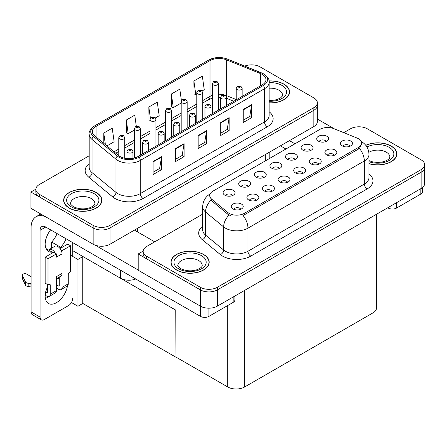 <?xml version="1.0" encoding="UTF-8"?>
<svg xmlns="http://www.w3.org/2000/svg" width="447" height="447" viewBox="0 0 447 447"><rect width="100%" height="100%" fill="white"/><g stroke="black" fill="none" stroke-linecap="round" stroke-linejoin="round"><path stroke-width="0.67" d="M135.715 278.984A11.946 6.901 180 0 1 120.444 278.202L72.766 250.678M317.353 102.799L317.353 121.662A11.946 6.901 0 0 1 313.855 126.54L110.023 244.218A11.946 6.901 0 0 1 93.127 244.218L30.893 208.285L30.893 192.031L93.127 227.959A11.946 6.901 0 0 0 110.023 227.959L313.855 110.28A11.946 6.901 0 0 0 317.353 105.403A11.946 6.901 0 0 1 313.855 110.28L110.023 227.959A11.946 6.901 0 0 1 93.127 227.959L39.342 196.903A11.946 6.901 0 0 1 35.838 192.031L35.838 189.427A11.946 6.901 0 0 0 39.342 194.305L93.127 225.361A11.946 6.901 0 0 0 110.023 225.361L313.855 107.677A11.946 6.901 0 0 0 317.353 102.799A11.946 6.901 0 0 0 313.855 97.921L260.07 66.871A11.946 6.901 0 0 0 244.766 66.095M252.069 64.854L251.169 64.854M35.849 189.165L30.893 192.031M175.922 310.229L82.935 256.544L77.923 259.439L70.514 255.164M82.79 256.628L82.79 303.452L77.923 306.262L71.459 302.535M77.923 306.262L77.923 259.439M175.783 310.313L175.922 357.058L175.922 302.2M175.783 357.136L82.79 303.452M349.962 146.242A3.582 2.067 0 0 0 349.001 145.236A3.582 2.067 0 0 0 345.47 144.711A3.582 2.067 0 0 0 342.972 146.242M350.688 141.006A5.973 3.447 0 0 0 343.033 140.621A5.973 3.447 0 0 0 341.055 144.912A5.973 3.447 0 0 0 342.24 145.884A5.973 3.447 0 0 0 351.878 144.912A5.973 3.447 0 0 0 350.688 141.006M294.964 159.529A3.582 2.067 0 0 0 294.003 158.517A3.582 2.067 0 0 0 290.472 157.992A3.582 2.067 0 0 0 287.969 159.529M295.69 154.293A5.973 3.447 0 0 0 288.036 153.908A5.973 3.447 0 0 0 286.058 158.193A5.973 3.447 0 0 0 287.242 159.171A5.973 3.447 0 0 0 296.875 158.193A5.973 3.447 0 0 0 295.69 154.293M310.564 150.522A3.582 2.067 0 0 0 309.603 149.51A3.582 2.067 0 0 0 306.072 148.985A3.582 2.067 0 0 0 303.574 150.522M311.291 145.286A5.973 3.447 0 0 0 303.636 144.901A5.973 3.447 0 0 0 301.658 149.186A5.973 3.447 0 0 0 302.842 150.164A5.973 3.447 0 0 0 312.481 149.186A5.973 3.447 0 0 0 311.291 145.286M248.158 186.55A3.582 2.067 0 0 0 247.197 185.539A3.582 2.067 0 0 0 243.665 185.019A3.582 2.067 0 0 0 241.168 186.55M248.89 181.314A5.973 3.447 0 0 0 241.235 180.929A5.973 3.447 0 0 0 239.257 185.214A5.973 3.447 0 0 0 240.441 186.192A5.973 3.447 0 0 0 250.074 185.214A5.973 3.447 0 0 0 248.89 181.314M287.561 182.275A3.582 2.067 0 0 0 286.594 181.264A3.582 2.067 0 0 0 283.063 180.739A3.582 2.067 0 0 0 280.565 182.275M288.287 177.04A5.973 3.447 0 0 0 280.632 176.654A5.973 3.447 0 0 0 278.654 180.94A5.973 3.447 0 0 0 279.839 181.918A5.973 3.447 0 0 0 289.472 180.94A5.973 3.447 0 0 0 288.287 177.04M256.354 200.29A3.582 2.067 0 0 0 255.393 199.278A3.582 2.067 0 0 0 251.862 198.753A3.582 2.067 0 0 0 249.365 200.29M257.081 195.054A5.973 3.447 0 0 0 249.426 194.668A5.973 3.447 0 0 0 247.448 198.954A5.973 3.447 0 0 0 248.633 199.932A5.973 3.447 0 0 0 258.271 198.954A5.973 3.447 0 0 0 257.081 195.054M326.165 141.515A3.582 2.067 0 0 0 325.204 140.503A3.582 2.067 0 0 0 321.672 139.978A3.582 2.067 0 0 0 319.175 141.515M326.897 136.279A5.973 3.447 0 0 0 319.242 135.894A5.973 3.447 0 0 0 317.258 140.179A5.973 3.447 0 0 0 318.448 141.157A5.973 3.447 0 0 0 328.081 140.179A5.973 3.447 0 0 0 326.897 136.279M303.161 173.263A3.582 2.067 0 0 0 302.2 172.257A3.582 2.067 0 0 0 298.669 171.732A3.582 2.067 0 0 0 296.165 173.263M303.887 168.027A5.973 3.447 0 0 0 296.232 167.647A5.973 3.447 0 0 0 294.255 171.933A5.973 3.447 0 0 0 295.439 172.905A5.973 3.447 0 0 0 305.072 171.933A5.973 3.447 0 0 0 303.887 168.027M334.362 155.249A3.582 2.067 0 0 0 333.401 154.243A3.582 2.067 0 0 0 329.869 153.718A3.582 2.067 0 0 0 327.372 155.249M335.088 150.013A5.973 3.447 0 0 0 327.433 149.633A5.973 3.447 0 0 0 325.455 153.919A5.973 3.447 0 0 0 326.64 154.891A5.973 3.447 0 0 0 336.273 153.919A5.973 3.447 0 0 0 335.088 150.013M318.761 164.256A3.582 2.067 0 0 0 317.8 163.25A3.582 2.067 0 0 0 314.269 162.725A3.582 2.067 0 0 0 311.766 164.256M319.488 159.02A5.973 3.447 0 0 0 311.833 158.64A5.973 3.447 0 0 0 309.855 162.926A5.973 3.447 0 0 0 311.039 163.898A5.973 3.447 0 0 0 320.672 162.926A5.973 3.447 0 0 0 319.488 159.02M263.764 177.543A3.582 2.067 0 0 0 262.797 176.531A3.582 2.067 0 0 0 259.271 176.006A3.582 2.067 0 0 0 256.768 177.543M264.49 172.307A5.973 3.447 0 0 0 256.835 171.922A5.973 3.447 0 0 0 254.857 176.207A5.973 3.447 0 0 0 256.042 177.185A5.973 3.447 0 0 0 265.674 176.207A5.973 3.447 0 0 0 264.49 172.307M279.364 168.536A3.582 2.067 0 0 0 278.403 167.524A3.582 2.067 0 0 0 274.871 166.999A3.582 2.067 0 0 0 272.368 168.536M280.09 163.3A5.973 3.447 0 0 0 272.435 162.915A5.973 3.447 0 0 0 270.457 167.2A5.973 3.447 0 0 0 271.642 168.178A5.973 3.447 0 0 0 281.275 167.2A5.973 3.447 0 0 0 280.09 163.3M240.754 209.297A3.582 2.067 0 0 0 239.793 208.285A3.582 2.067 0 0 0 236.262 207.76A3.582 2.067 0 0 0 233.759 209.297M241.481 204.061A5.973 3.447 0 0 0 233.826 203.676A5.973 3.447 0 0 0 231.848 207.961A5.973 3.447 0 0 0 233.032 208.939A5.973 3.447 0 0 0 242.665 207.961A5.973 3.447 0 0 0 241.481 204.061M271.955 191.282A3.582 2.067 0 0 0 270.994 190.271A3.582 2.067 0 0 0 267.462 189.746A3.582 2.067 0 0 0 264.965 191.282M272.687 186.047A5.973 3.447 0 0 0 265.032 185.661A5.973 3.447 0 0 0 263.048 189.947A5.973 3.447 0 0 0 264.238 190.925A5.973 3.447 0 0 0 273.871 189.947A5.973 3.447 0 0 0 272.687 186.047M232.557 195.557A3.582 2.067 0 0 0 231.596 194.546A3.582 2.067 0 0 0 228.065 194.026A3.582 2.067 0 0 0 225.567 195.557M233.289 190.321A5.973 3.447 0 0 0 225.629 189.936A5.973 3.447 0 0 0 223.651 194.221A5.973 3.447 0 0 0 224.835 195.199A5.973 3.447 0 0 0 234.474 194.221A5.973 3.447 0 0 0 233.289 190.321M358.405 138.699A10.75 6.208 0 0 0 356.969 138.006L333.78 128.63A10.75 6.208 0 0 0 320.013 129.323L212.856 191.193A10.75 6.208 0 0 0 209.704 195.579A10.75 6.208 0 0 0 211.649 199.144L227.886 212.532A10.75 6.208 0 0 0 244.297 213.359L358.405 147.476A10.75 6.208 0 0 0 361.556 143.09A10.75 6.208 0 0 0 358.405 138.699M359.366 126.797L358.46 126.797M143.146 251.113L138.184 253.974L200.424 289.907A11.946 6.901 0 0 0 217.32 289.907L421.152 172.224A11.946 6.901 0 0 0 424.65 167.346A11.946 6.901 0 0 1 421.152 172.224L217.32 289.907A11.946 6.901 0 0 1 200.424 289.907L146.633 258.852A11.946 6.901 0 0 1 143.135 253.974L143.135 251.37A11.946 6.901 0 0 0 146.633 256.248L200.424 287.304A11.946 6.901 0 0 0 217.32 287.304L421.152 169.625A11.946 6.901 0 0 0 424.65 164.747A11.946 6.901 0 0 0 421.152 159.87L367.361 128.814A11.946 6.901 0 0 0 350.465 128.814L343.782 132.67M138.184 253.974L138.184 270.234L200.424 306.167A11.946 6.901 0 0 0 217.32 306.167L421.152 188.483A11.946 6.901 0 0 0 424.65 183.605L424.65 164.747M376.497 214.264L376.497 307.989A11.946 6.901 180 0 1 372.994 312.866L244.638 386.973A11.946 6.901 180 0 1 227.741 386.973L175.922 357.058M269.155 102.95A19.115 11.035 0 0 0 289.55 91.942A19.115 11.035 0 0 0 283.951 84.137A19.115 11.035 0 0 0 269.049 80.929M96.284 192.484A19.115 11.035 0 0 0 75.448 190.092A19.115 11.035 0 0 0 63.647 200.29A19.115 11.035 0 0 0 69.246 208.09A19.115 11.035 0 0 0 90.082 210.487A19.115 11.035 0 0 0 101.882 200.29A19.115 11.035 0 0 0 96.284 192.484M63.848 201.301A19.115 11.035 0 0 0 63.781 201.591M262.238 74.425A12.745 7.359 180 0 1 265.971 79.633A12.745 7.359 180 0 1 262.238 84.835L138.045 156.534A12.745 7.359 180 0 1 118.595 155.55L94.658 135.815A12.745 7.359 180 0 1 92.35 131.597A12.745 7.359 180 0 1 96.083 126.389L210.029 60.608A12.745 7.359 180 0 1 226.35 59.781L260.534 73.604A12.745 7.359 180 0 1 262.238 74.425M263.361 73.777A14.338 8.275 0 0 0 261.45 72.85L227.26 59.032A14.338 8.275 0 0 0 223.818 58.004A14.338 8.275 0 0 0 214.258 58.004A14.338 8.275 0 0 0 208.9 59.959L94.96 125.741A14.338 8.275 0 0 0 93.35 136.341L117.287 156.081A14.338 8.275 0 0 0 139.173 157.188L263.361 85.483A14.338 8.275 0 0 0 263.361 73.777M153.109 161.529L153.109 174.537L161.557 169.659L161.557 156.651L153.109 161.529M153.109 172.229L159.618 168.469L161.523 157.081A3.185 1.838 -120 0 0 161.557 156.651M159.562 168.502L161.557 169.659M175.643 148.521L175.643 161.529L184.091 156.651L184.091 143.643L175.643 148.521M175.643 159.221L182.147 155.461L184.052 144.074A3.185 1.838 -120 0 0 184.091 143.643M182.091 155.495L184.091 156.651M243.229 109.498L243.229 122.506L251.678 117.628L251.678 104.62L243.229 109.498M243.229 120.198L249.733 116.444L251.644 105.051A3.185 1.838 -120 0 0 251.678 104.62M249.677 116.477L251.678 117.628M220.701 122.506L220.701 135.514L229.149 130.636L229.149 117.628L220.701 122.506M220.701 133.206L227.205 129.451L229.11 118.058A3.185 1.838 -120 0 0 229.149 117.628M227.149 129.479L229.149 130.636M198.172 135.514L198.172 148.521L206.62 143.643L206.62 130.636L198.172 135.514M198.172 146.214L204.676 142.453L206.581 131.066A3.185 1.838 -120 0 0 206.62 130.636M204.62 142.487L206.62 143.643M89.165 155.785L39.342 184.55A11.946 6.901 0 0 0 35.838 189.427M106.911 145.923L114.13 141.755L112.219 128.166L103.771 133.044L103.771 143.331M181.421 100.614L179.806 89.143L171.357 94.021L171.497 106.95M202.089 90.97L204.245 89.724L202.335 76.135L193.886 81.013L194.026 93.943M136.307 126.244L134.748 115.158L126.3 120.036L126.44 132.966M155.288 117.991L159.188 115.739L157.277 102.151L148.829 107.029L148.968 119.958M149.985 120.338L148.829 119.908M148.829 107.029L150.41 118.293M171.357 94.021L173.268 107.61L181.186 103.039M173.268 107.61L171.357 106.9M193.886 81.013L195.797 94.602L196.786 94.032M195.797 94.602L193.886 93.892M126.3 120.036L128.211 133.625L134.385 130.06M128.211 133.625L126.3 132.91M103.771 133.044L105.408 144.677M101.748 201.591A19.115 11.035 0 0 0 101.681 201.301M289.416 93.239A19.115 11.035 0 0 0 289.349 92.954M368.987 163.703A19.115 11.035 0 0 0 396.841 153.885A19.115 11.035 0 0 0 391.242 146.08A19.115 11.035 0 0 0 365.752 145.281M203.575 254.432A19.115 11.035 0 0 0 182.745 252.035A19.115 11.035 0 0 0 170.944 262.233A19.115 11.035 0 0 0 176.543 270.038A19.115 11.035 0 0 0 197.373 272.43A19.115 11.035 0 0 0 209.174 262.233A19.115 11.035 0 0 0 203.575 254.432M171.14 263.244A19.115 11.035 0 0 0 171.078 263.534M361.556 143.09L361.556 144.403L359.449 148.343L358.405 149.097L243.09 215.527A13.941 8.046 60 0 1 247.956 228.154A15.93 9.197 180 0 1 225.428 228.154A15.93 9.197 180 0 1 223.645 226.925L205.553 212.007A15.93 9.197 180 0 1 202.67 206.732L202.67 229.819A15.93 9.197 0 0 0 205.553 235.094L223.645 250.013A15.93 9.197 0 0 0 225.428 251.242A15.93 9.197 0 0 0 247.956 251.242L364.322 184.063A15.93 9.197 0 0 0 368.987 177.56L368.987 154.472A15.93 9.197 180 0 1 364.322 160.976A13.941 8.046 -120 0 0 359.449 148.343M230.3 215.527L227.886 214.303L210.928 200.183A13.941 9.326 129.5 0 0 205.553 212.007L205.553 235.094A3.984 2.665 -50.5 0 1 202.29 239.67A19.914 11.499 180 0 1 202.67 226.176M202.67 214.141L146.633 246.498A11.946 6.901 0 0 0 143.135 251.37M209.04 263.534A19.115 11.035 0 0 0 208.978 263.244M396.707 155.187A19.115 11.035 0 0 0 396.645 154.897M124.752 158.26L124.752 137.659A2.989 1.727 180 0 1 122.908 139.252A2.989 1.727 180 0 1 119.656 138.877A2.989 1.727 180 0 1 118.779 137.659L119.975 135.586A1.989 1.201 57.8 0 1 121.036 135.642A0.995 0.576 0 0 0 121.064 136.436A0.995 0.576 0 0 0 122.472 136.436A0.995 0.576 0 0 0 122.472 135.625A0.995 0.576 0 0 0 121.098 135.609L122.165 136.033L121.489 136.195L121.5 135.86M121.098 135.609A1.989 1.101 -117.9 0 0 120.165 135.475A1.989 1.101 -117.9 0 0 120.075 135.53M121.472 136.184L121.036 135.642M121.489 136.195L121.472 135.877M132.949 158.333L132.949 151.393A2.989 1.727 180 0 1 131.105 152.991A2.989 1.727 180 0 1 127.853 152.617A2.989 1.727 180 0 1 126.976 151.393L128.166 149.32A1.989 1.201 57.8 0 1 129.228 149.382A0.995 0.576 0 0 0 129.261 150.175A0.995 0.576 0 0 0 130.669 150.175A0.995 0.576 0 0 0 130.669 149.365A0.995 0.576 0 0 0 129.289 149.348L130.245 149.605L129.68 149.929L129.691 149.6M129.289 149.348A1.989 1.101 -117.9 0 0 128.362 149.214A1.989 1.101 -117.9 0 0 128.272 149.27M129.669 149.924L129.228 149.382M129.68 149.929L129.669 149.616M140.358 155.198L140.358 128.652A2.989 1.727 180 0 1 138.514 130.245A2.989 1.727 180 0 1 135.257 129.87A2.989 1.727 180 0 1 134.385 128.652L135.575 126.574A1.989 1.201 57.8 0 1 136.637 126.635A0.995 0.576 0 0 0 136.665 127.429A0.995 0.576 0 0 0 138.073 127.429A0.995 0.576 0 0 0 138.073 126.618A0.995 0.576 0 0 0 136.698 126.602L137.765 127.026L137.089 127.188L136.637 126.635M136.698 126.602A1.989 1.101 -117.9 0 0 135.765 126.467A1.989 1.101 -117.9 0 0 135.676 126.523M155.958 146.191L155.958 119.64A2.989 1.727 180 0 1 154.114 121.238A2.989 1.727 180 0 1 150.857 120.863A2.989 1.727 180 0 1 149.985 119.64L151.175 117.567A1.989 1.201 57.8 0 1 152.237 117.628A0.995 0.576 0 0 0 152.265 118.421A0.995 0.576 0 0 0 153.673 118.421A0.995 0.576 0 0 0 153.673 117.611A0.995 0.576 0 0 0 152.298 117.595L153.371 118.014L152.69 118.181L152.237 117.628M152.701 118.187L152.701 117.846M152.298 117.595A1.989 1.101 -117.9 0 0 151.365 117.46A1.989 1.101 -117.9 0 0 151.282 117.516M152.69 118.181L152.678 117.863M171.559 137.184L171.559 110.632A2.989 1.727 180 0 1 169.715 112.231A2.989 1.727 180 0 1 166.457 111.856A2.989 1.727 180 0 1 165.586 110.632L166.776 108.56A1.989 1.201 57.8 0 1 167.837 108.621A0.995 0.576 0 0 0 167.865 109.414A0.995 0.576 0 0 0 169.273 109.414A0.995 0.576 0 0 0 169.273 108.604A0.995 0.576 0 0 0 167.899 108.587L168.972 109.007L168.29 109.174L168.301 108.839M167.899 108.587A1.989 1.101 -117.9 0 0 166.966 108.453A1.989 1.101 -117.9 0 0 166.882 108.509M168.279 109.163L167.837 108.621M168.29 109.174L168.279 108.856M148.549 150.471L148.549 142.386A2.989 1.727 180 0 1 146.705 143.979A2.989 1.727 180 0 1 143.453 143.61A2.989 1.727 180 0 1 142.576 142.386L143.766 140.313A1.989 1.201 57.8 0 1 144.828 140.375A0.995 0.576 0 0 0 144.862 141.168A0.995 0.576 0 0 0 146.27 141.168A0.995 0.576 0 0 0 146.27 140.358A0.995 0.576 0 0 0 144.889 140.336L145.962 140.76L145.281 140.922L144.828 140.375M145.297 140.934L145.297 140.593M144.889 140.336A1.989 1.101 -117.9 0 0 143.962 140.202A1.989 1.101 -117.9 0 0 143.873 140.263M145.281 140.922L145.269 140.609M164.155 141.464L164.155 133.379A2.989 1.727 180 0 1 162.311 134.972A2.989 1.727 180 0 1 159.054 134.603A2.989 1.727 180 0 1 158.177 133.379L159.372 131.306A1.989 1.201 57.8 0 1 160.434 131.368A0.995 0.576 0 0 0 160.462 132.161A0.995 0.576 0 0 0 161.87 132.161A0.995 0.576 0 0 0 161.87 131.351A0.995 0.576 0 0 0 160.495 131.329L161.445 131.591L160.886 131.915L160.898 131.586M160.495 131.329A1.989 1.101 -117.9 0 0 159.562 131.195A1.989 1.101 -117.9 0 0 159.473 131.256M160.87 131.91L160.434 131.368M160.886 131.915L160.87 131.597M179.755 132.457L179.755 124.372A2.989 1.727 180 0 1 177.912 125.965A2.989 1.727 180 0 1 174.654 125.59A2.989 1.727 180 0 1 173.782 124.372L174.973 122.299A1.989 1.201 57.8 0 1 176.034 122.361A0.995 0.576 0 0 0 176.062 123.154A0.995 0.576 0 0 0 177.47 123.154A0.995 0.576 0 0 0 177.47 122.338A0.995 0.576 0 0 0 176.096 122.322L177.163 122.746L176.487 122.908L176.034 122.361M176.498 122.919L176.498 122.579M176.096 122.322A1.989 1.101 -117.9 0 0 175.163 122.187A1.989 1.101 -117.9 0 0 175.073 122.243M176.487 122.908L176.476 122.59M195.356 123.445L195.356 115.365A2.989 1.727 180 0 1 193.512 116.958A2.989 1.727 180 0 1 190.254 116.583A2.989 1.727 180 0 1 189.383 115.365L190.573 113.292A1.989 1.201 57.8 0 1 191.634 113.354A0.995 0.576 0 0 0 191.662 114.147A0.995 0.576 0 0 0 193.07 114.147A0.995 0.576 0 0 0 193.07 113.331A0.995 0.576 0 0 0 191.696 113.314L192.651 113.577L192.087 113.901L192.098 113.572M191.696 113.314A1.989 1.101 -117.9 0 0 190.763 113.18A1.989 1.101 -117.9 0 0 190.679 113.236M192.076 113.896L191.634 113.354M192.087 113.901L192.076 113.583M396.595 202.664L396.595 208.028L420.811 194.043L420.811 188.679M334.44 128.898L317.353 119.031M294.931 143.805L289.438 140.637M422.56 187.5L422.56 191.607A5.973 3.447 180 0 1 420.811 194.043M396.595 208.028A5.973 3.447 180 0 1 388.147 208.028L388.147 207.542M280.431 145.839L285.918 149.007M387.722 207.782L388.147 208.028M48.79 296.584A15.93 9.197 -60 0 1 47.421 297.467A15.93 9.197 -60 0 1 45.359 298.44M67.475 285.856A15.93 9.197 -60 0 1 56.434 302.669A15.93 9.197 -60 0 1 48.466 303.463A15.93 9.197 -60 0 1 47.421 287.063M52.21 253.08L52.21 252.13L45.991 248.543M66.078 238.782A15.93 9.197 -60 0 1 60.658 247.252L60.658 248.202M60.658 247.252L51.645 242.05L51.645 248.135M208.928 308.184L208.928 316.375L233.144 302.396L233.144 297.026M154.718 241.827L134.441 230.121M138.184 270.005L95.138 245.152M57.071 233.58A15.93 9.197 -60 0 1 51.645 242.05M58.674 277.38A15.93 9.197 -60 0 1 58.658 278.917M40.101 317.107A5.973 3.447 120 0 0 41.336 319.845L32.324 314.643A5.973 3.447 -60 0 1 31.089 311.905L40.101 317.107L40.101 230.283A7.968 4.599 60 0 1 41.75 226.64A7.968 4.599 60 0 1 45.734 227.037L200.48 316.375L200.48 306.195M45.41 216.672A23.898 13.796 -120 0 0 36.039 216.745A23.898 13.796 -120 0 0 31.089 227.685L31.089 311.905M41.336 319.845A5.973 3.447 120 0 0 44.326 319.549L68.542 305.564A5.973 3.447 120 0 0 72.766 298.25M52.21 252.13A15.93 9.197 -60 0 1 48.466 251.432A15.93 9.197 -60 0 1 50.617 229.853M72.766 256.461L72.766 242.643M234.893 296.02L234.893 299.954A5.973 3.447 180 0 1 233.144 302.396M208.928 316.375A5.973 3.447 180 0 1 200.48 316.375M55.355 253.276L56.434 253.896L47.985 258.774L45.169 257.148L53.618 252.27L55.355 253.276A5.973 3.447 -120 0 0 52.21 249.828A5.973 3.447 -120 0 0 49.22 249.532A5.973 3.447 -120 0 0 48.622 250.063M60.988 250.024L62.066 250.644L62.066 253.896A5.973 3.447 -120 0 0 60.988 250.024A5.973 3.447 -120 0 0 57.842 246.576A5.973 3.447 -120 0 0 54.852 246.28L49.22 249.532M45.197 295.21L46.857 296.165A4.777 2.76 -120 0 0 49.248 296.406A4.777 2.76 -120 0 0 50.237 294.215L56.434 290.639L56.434 276.659L62.066 273.408L62.066 287.387L68.262 283.811L68.262 274.704A1.989 1.151 -60 0 1 69.671 272.268L70.514 271.782L70.514 245.766L67.698 244.14L60.043 248.56M56.434 290.639A4.777 2.76 60 0 1 55.445 292.83L49.248 296.406M31.089 276.659L26.691 274.117A2.542 1.47 180 0 0 23.92 273.799A2.542 1.47 180 0 0 22.35 275.156L22.35 278.408A2.542 1.47 0 0 0 22.439 278.788L25.457 285.203A3.984 2.302 0 0 0 28.167 286.533L28.167 283.281L31.089 283.811M56.434 278.677L60.831 276.14A5.973 3.447 -120 0 0 62.066 273.408M59.25 277.051L59.25 285.762A0.799 0.458 60 0 1 59.082 286.125A0.799 0.458 60 0 1 58.686 286.086L59.25 285.762M56.434 284.784L58.686 286.086M68.262 283.811A4.777 2.76 60 0 1 67.273 285.996L61.077 289.578A4.777 2.76 -120 0 1 58.686 289.338L56.434 288.036M61.077 289.578A4.777 2.76 -120 0 0 62.066 287.387M62.066 253.896L56.434 257.148L56.434 253.896M47.421 284.46L47.421 292.589A0.799 0.458 60 0 1 47.259 292.953A0.799 0.458 60 0 1 46.857 292.914L47.421 292.589M45.169 257.148L45.169 283.158L47.985 284.784L48.829 284.298A1.989 1.151 -60 0 1 49.824 284.197A1.989 1.151 -60 0 1 50.237 285.113L50.237 294.215M59.25 279.258L57.339 278.157M70.514 245.766L62.066 250.644M47.985 258.774L47.985 284.784M31.089 287.063L30.821 283.655M45.633 292.209L46.857 292.914M30.821 286.907L28.167 286.533M28.167 283.281A3.984 2.302 0 0 1 25.457 281.951L22.439 275.536A2.542 1.47 180 0 1 22.35 275.156M25.457 281.951L25.457 285.203M24.92 280.889L24.92 284.141M269.066 81.047A18.919 10.924 180 0 1 283.806 84.215A18.919 10.924 180 0 1 289.349 91.942A18.919 10.924 180 0 1 269.155 102.838M203.435 254.511A18.919 10.924 180 0 1 208.978 262.233A18.919 10.924 180 0 1 197.3 272.324A18.919 10.924 180 0 1 176.682 269.954A18.919 10.924 180 0 1 171.14 262.233A18.919 10.924 180 0 1 182.817 252.142A18.919 10.924 180 0 1 203.435 254.511M96.139 192.568A18.919 10.924 180 0 1 101.681 200.29A18.919 10.924 180 0 1 90.003 210.381A18.919 10.924 180 0 1 69.386 208.011A18.919 10.924 180 0 1 63.848 200.29A18.919 10.924 180 0 1 75.526 190.198A18.919 10.924 180 0 1 96.139 192.568M365.836 145.392A18.919 10.924 180 0 1 391.103 146.163A18.919 10.924 180 0 1 396.645 153.885A18.919 10.924 180 0 1 368.987 163.574M187.159 128.177L187.159 101.625A2.989 1.727 180 0 1 185.315 103.218A2.989 1.727 180 0 1 182.063 102.849A2.989 1.727 180 0 1 181.186 101.625L182.376 99.552A1.989 1.201 57.8 0 1 183.438 99.614A0.995 0.576 0 0 0 183.471 100.407A0.995 0.576 0 0 0 184.879 100.407A0.995 0.576 0 0 0 184.879 99.597A0.995 0.576 0 0 0 183.499 99.58L184.572 99.999L183.89 100.162L183.438 99.614M183.907 100.173L183.907 99.832M183.499 99.58A1.989 1.101 -117.9 0 0 182.572 99.441A1.989 1.101 -117.9 0 0 182.482 99.502M183.89 100.162L183.879 99.849M202.759 119.17L202.759 92.618A2.989 1.727 180 0 1 200.915 94.211A2.989 1.727 180 0 1 197.663 93.842A2.989 1.727 180 0 1 196.786 92.618L197.976 90.545A1.989 1.201 57.8 0 1 199.038 90.607A0.995 0.576 0 0 0 199.071 91.4A0.995 0.576 0 0 0 200.48 91.4A0.995 0.576 0 0 0 200.48 90.59A0.995 0.576 0 0 0 199.099 90.568L200.172 90.992L199.491 91.154L199.507 90.825M199.099 90.568A1.989 1.101 -117.9 0 0 198.172 90.434A1.989 1.101 -117.9 0 0 198.082 90.495M199.479 91.149L199.038 90.607M199.491 91.154L199.479 90.836M218.365 110.163L218.365 83.611A2.989 1.727 180 0 1 216.521 85.204A2.989 1.727 180 0 1 213.264 84.829A2.989 1.727 180 0 1 212.386 83.611L213.582 81.538A1.989 1.201 57.8 0 1 214.644 81.6A0.995 0.576 0 0 0 214.672 82.393A0.995 0.576 0 0 0 216.08 82.393A0.995 0.576 0 0 0 216.08 81.578A0.995 0.576 0 0 0 214.705 81.561L215.772 81.985L215.096 82.147L214.644 81.6M215.108 82.159L215.108 81.818M214.705 81.561A1.989 1.101 -117.9 0 0 213.772 81.427A1.989 1.101 -117.9 0 0 213.683 81.483M215.096 82.147L215.08 81.829M210.956 114.438L210.956 106.358A2.989 1.727 180 0 1 209.112 107.95A2.989 1.727 180 0 1 205.86 107.576A2.989 1.727 180 0 1 204.983 106.358L206.173 104.285A1.989 1.201 57.8 0 1 207.235 104.347A0.995 0.576 0 0 0 207.268 105.14A0.995 0.576 0 0 0 208.676 105.14A0.995 0.576 0 0 0 208.676 104.324A0.995 0.576 0 0 0 207.296 104.307L208.369 104.732L207.687 104.894L207.235 104.347M207.296 104.307A1.989 1.101 -117.9 0 0 206.363 104.173A1.989 1.101 -117.9 0 0 206.279 104.229M207.676 104.889L207.676 104.576L207.687 104.894M226.556 105.431L226.556 97.351A2.989 1.727 180 0 1 224.712 98.943A2.989 1.727 180 0 1 221.461 98.569A2.989 1.727 180 0 1 220.583 97.351L221.773 95.278A1.989 1.201 57.8 0 1 222.835 95.34A0.995 0.576 0 0 0 222.869 96.133A0.995 0.576 0 0 0 224.277 96.133A0.995 0.576 0 0 0 224.277 95.317A0.995 0.576 0 0 0 222.897 95.3L223.969 95.725L223.288 95.887L222.835 95.34M223.304 95.893L223.304 95.557M222.897 95.3A1.989 1.101 -117.9 0 0 221.969 95.166A1.989 1.101 -117.9 0 0 221.88 95.222M223.288 95.887L223.276 95.569M242.157 96.423L242.157 88.344A2.989 1.727 180 0 1 240.313 89.936A2.989 1.727 180 0 1 237.061 89.562A2.989 1.727 180 0 1 236.184 88.344L237.379 86.271A1.989 1.201 57.8 0 1 238.441 86.332A0.995 0.576 0 0 0 238.469 87.126A0.995 0.576 0 0 0 239.877 87.126A0.995 0.576 0 0 0 239.877 86.31A0.995 0.576 0 0 0 238.497 86.293L239.57 86.718L238.888 86.88L238.905 86.55M238.497 86.293A1.989 1.101 -117.9 0 0 237.569 86.159A1.989 1.101 -117.9 0 0 237.48 86.215M238.877 86.874L238.441 86.332M238.888 86.88L238.877 86.562M120.444 278.202L120.444 270.167M93.127 244.218L93.127 225.361M313.855 126.54L313.855 107.677M110.023 244.218L110.023 225.361M265.702 160.68L265.702 154.344M137.341 231.797L137.341 228.451M421.152 188.483L421.152 169.625M217.32 306.167L217.32 287.304M200.424 306.167L200.424 287.304M372.994 312.866L372.994 216.287M244.638 386.973L244.638 290.394M227.741 386.973L227.741 305.513M211.649 199.144L211.649 200.915M227.886 212.532L227.886 214.303M244.297 213.359L244.297 214.979M358.405 147.476L358.405 149.097M269.155 111.756A19.914 11.499 180 0 1 267.306 126.78L143.113 198.485A3.984 2.302 60 0 1 140.297 193.607L264.49 121.902A15.93 9.197 0 0 0 269.155 115.399L269.155 82.231A15.93 9.197 180 0 1 264.49 88.735A3.984 2.302 -120 0 0 263.361 85.483M143.113 198.485A19.914 11.499 180 0 1 114.952 198.485A19.914 11.499 180 0 1 112.722 196.948L88.785 177.213A19.914 11.499 180 0 1 89.165 163.719M117.768 193.607A15.93 9.197 0 0 0 140.297 193.607L140.297 160.439A15.93 9.197 180 0 1 115.985 159.21L92.048 139.47A15.93 9.197 180 0 1 89.165 134.195L89.165 167.362A15.93 9.197 0 0 0 92.048 172.643L115.985 192.378A15.93 9.197 0 0 0 117.768 193.607M214.258 58.004L208.598 60.088A3.984 2.302 60 0 1 208.9 59.959M94.96 125.741A3.984 2.302 -120 0 0 94.658 125.87C90.501 128.876 88.668 131.647 89.165 134.195M93.35 136.341A3.984 2.665 129.5 0 0 92.048 139.47L92.048 172.643A3.984 2.665 -50.5 0 1 88.785 177.213M117.287 156.081A3.984 2.665 129.5 0 0 115.985 159.21L115.985 192.378A3.984 2.665 -50.5 0 1 112.722 196.948M139.173 157.188A3.984 2.302 60 0 1 140.297 160.439L264.49 88.735L264.49 121.902A3.984 2.302 60 0 0 267.306 126.78M39.342 194.305L39.342 196.903M96.083 126.389L96.083 136.994M260.534 73.604L260.534 85.818M226.35 59.781L226.35 95.552A12.745 7.359 0 0 0 224.97 95.066M236.184 99.53L226.35 95.552A7.169 3.358 -68 0 0 226.417 96.546M224.059 94.82A12.745 7.359 0 0 0 218.365 94.233M212.386 95.306A12.745 7.359 0 0 0 210.029 96.379L202.759 100.569M210.029 60.608L210.029 96.379A7.169 4.14 60 0 1 208.542 99.659L202.759 102.994M196.786 104.022L187.159 109.576M181.186 113.03L171.559 118.589M165.586 122.037L155.958 127.596M149.985 131.044L140.358 136.603M134.385 140.051L124.752 145.61M118.779 149.058L114.035 151.796M233.803 101.245L227.774 98.809A7.169 3.358 -68 0 1 226.556 97.211M198.172 135.927L206.581 131.066M220.701 122.919L229.11 118.058M243.229 109.912L251.644 105.051M175.643 148.935L184.052 144.074M153.109 161.937L161.523 157.081M250.773 256.12A3.984 2.302 60 0 1 247.956 251.242L247.956 228.154L364.322 160.976L364.322 184.063A3.984 2.302 60 0 0 367.138 188.941L250.773 256.12A19.914 11.499 180 0 1 222.612 256.12A19.914 11.499 180 0 1 220.382 254.583L202.29 239.67M229.076 215.041A13.941 9.326 129.5 0 0 223.645 226.925L223.645 250.013A3.984 2.665 -50.5 0 1 220.382 254.583M368.987 173.911A19.914 11.499 180 0 1 367.138 188.941M146.633 256.248L146.633 258.852M45.734 227.037L40.101 230.283M50.237 285.113L48.829 284.298M22.439 275.536L22.439 278.788M269.155 100.486L274.324 100.195L277.576 99.363L280.727 97.759L282.292 96.127L282.577 95.189A12.147 7.012 0 0 0 279.023 90.233A12.147 7.012 0 0 0 269.155 88.215M269.155 82.656A16.131 9.314 180 0 1 281.839 85.355A16.131 9.314 180 0 1 285.08 95.842A16.131 9.314 180 0 1 269.155 101.223M202.206 265.484A12.147 7.012 0 0 0 198.647 260.528A12.147 7.012 0 0 0 185.41 259.009A12.147 7.012 0 0 0 177.912 265.484C177.286 265.579 178.197 266.63 180.644 268.619C186.17 271.167 191.69 271.513 197.205 269.653C202.988 267.116 201.781 266.082 202.206 265.484M201.463 255.65A16.131 9.314 180 0 1 201.463 268.82A16.131 9.314 180 0 1 178.655 268.82A16.131 9.314 180 0 1 178.655 255.65A16.131 9.314 180 0 1 201.463 255.65M94.909 203.541A12.147 7.012 0 0 0 91.356 198.58A12.147 7.012 0 0 0 78.113 197.06A12.147 7.012 0 0 0 70.615 203.541C69.989 203.636 70.9 204.681 73.353 206.676C78.879 209.224 84.399 209.565 89.908 207.71C95.692 205.173 94.485 204.134 94.909 203.541M94.172 193.702A16.131 9.314 180 0 1 94.172 206.872A16.131 9.314 180 0 1 71.358 206.872A16.131 9.314 180 0 1 71.358 193.702A16.131 9.314 180 0 1 94.172 193.702M368.987 160.635L372.759 161.931L377.564 162.468L381.621 162.144L384.873 161.306L388.018 159.702L389.588 158.076L389.873 157.137A12.147 7.012 0 0 0 386.314 152.176A12.147 7.012 0 0 0 368.831 152.36M366.92 146.974A16.131 9.314 180 0 1 389.13 147.303A16.131 9.314 180 0 1 390.276 159.735A16.131 9.314 180 0 1 368.987 161.713M269.2 158.663L269.2 152.321M269.155 82.231C269.692 79.756 267.865 76.979 263.663 73.906L227.383 59.071L223.818 58.004M208.598 60.088L94.658 125.87M227.774 98.809L226.556 98.368M220.583 97.295L218.365 97.262M212.386 98.111L208.542 99.659M196.786 106.447L187.159 112.001M181.186 115.455L171.559 121.008M165.586 124.462L155.958 130.021M149.985 133.469L140.358 139.028M134.385 142.476L124.752 148.035M118.779 151.483L115.767 153.22M368.987 154.472C368.719 148.745 366.199 144.448 361.433 141.587L361.17 141.436M210.224 193.847C205.458 196.708 202.938 201.005 202.67 206.732M124.752 137.659L123.467 135.525L120.165 135.475M118.779 155.701L118.779 137.659M132.949 151.393L131.664 149.264L128.362 149.214M126.976 158.596L126.976 151.393M140.358 128.652L139.067 126.518L135.765 126.467M134.385 158.009L134.385 128.652M155.958 119.64L154.668 117.511L151.365 117.46M149.985 149.644L149.985 119.64M171.559 110.632L170.273 108.504L166.966 108.453M165.586 140.637L165.586 110.632M148.549 142.386L147.264 140.257L143.962 140.202M142.576 153.919L142.576 142.386M164.155 133.379L162.864 131.25L159.562 131.195M158.177 144.912L158.177 133.379M179.755 124.372L178.465 122.243L175.163 122.187M173.782 135.905L173.782 124.372M195.356 115.365L194.071 113.236L190.763 113.18M189.383 126.898L189.383 115.365M36.039 216.745L40.789 214.001M289.349 91.942L289.349 93.529M208.978 262.233L208.978 263.825M171.14 262.233L171.14 263.825M101.681 200.29L101.681 201.876M63.848 200.29L63.848 201.876M396.645 153.885L396.645 155.472M187.159 101.625L185.874 99.497L182.572 99.441M181.186 131.63L181.186 101.625M202.759 92.618L201.474 90.49L198.172 90.434M196.786 122.618L196.786 92.618M218.365 83.611L217.074 81.483L213.772 81.427M212.386 113.611L212.386 83.611M210.956 106.358L209.671 104.229L206.363 104.173M204.983 117.891L204.983 106.358M226.556 97.351L225.271 95.222L221.969 95.166M220.583 108.884L220.583 97.351M242.157 88.344L240.872 86.215L237.569 86.159M236.184 99.877L236.184 88.344"/></g></svg>
